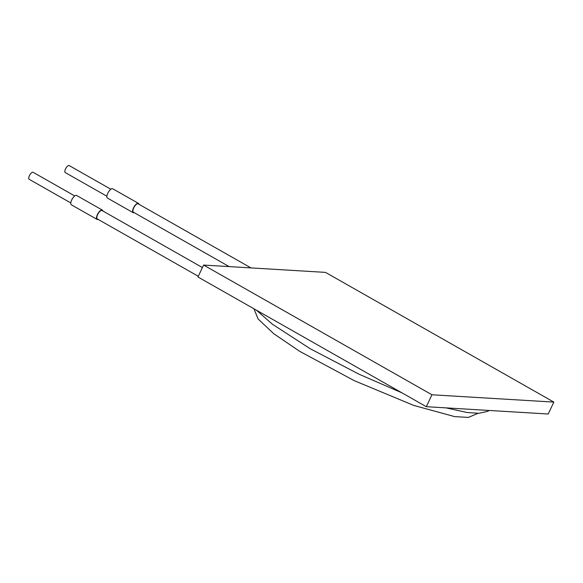 <?xml version="1.0" encoding="UTF-8"?>
<svg xmlns="http://www.w3.org/2000/svg" width="583" height="583" viewBox="0 0 583 583"><rect width="100%" height="100%" fill="white"/><g stroke="black" fill="none" stroke-linecap="round" stroke-linejoin="round"><path stroke-width="0.87" d="M203.591 265.061L197.958 276.983L426.319 406.694L548.217 414.01L553.85 402.095L325.489 272.385L203.591 265.061L431.952 394.778L553.85 402.095M426.319 406.694L431.952 394.778M202.418 267.546L102.061 210.543A4.817 1.887 119.6 0 0 98.046 213.801A4.817 1.887 119.6 0 0 97.303 218.924L198.293 276.284M74.755 195.954L33.114 172.306A4.015 1.574 119.6 0 0 29.769 175.017A4.015 1.574 119.6 0 0 29.15 179.287L70.791 202.935M250.989 267.91L138.164 203.824A4.817 1.887 119.6 0 0 134.148 207.082A4.817 1.887 119.6 0 0 133.405 212.205L229.17 266.599M102.856 210.995A5.356 2.092 119.6 0 0 102.331 210.077A5.356 2.092 119.6 0 0 97.864 213.699A5.356 2.092 119.6 0 0 97.04 219.39A5.356 2.092 119.6 0 0 98.097 219.376M102.331 210.077L76.621 195.473A5.356 2.092 119.6 0 0 72.154 199.094A5.356 2.092 119.6 0 0 71.33 204.786L97.04 219.39M138.958 204.276A5.356 2.092 119.6 0 0 138.433 203.358L112.723 188.761A5.356 2.092 119.6 0 0 108.256 192.375A5.356 2.092 119.6 0 0 107.432 198.067L133.143 212.671A5.356 2.092 119.6 0 0 134.199 212.657M110.857 189.235L69.217 165.587A4.015 1.574 119.6 0 0 65.872 168.298A4.015 1.574 119.6 0 0 65.252 172.568L106.893 196.223M138.433 203.358A5.356 2.092 119.6 0 0 133.966 206.98A5.356 2.092 119.6 0 0 133.143 212.671M253.955 308.786L258.08 318.974L273.821 333.767L299.815 351.411L354.289 380.67L413.755 405.425L454.682 416.619L468.411 417.413L477.98 413.325M256.374 310.163L272.37 324.192L310.192 348.729L358.873 374.133L401.957 392.855M445.995 407.874L467.129 412.502L478.891 413.303L487.716 411.328L489.108 410.461"/></g></svg>
